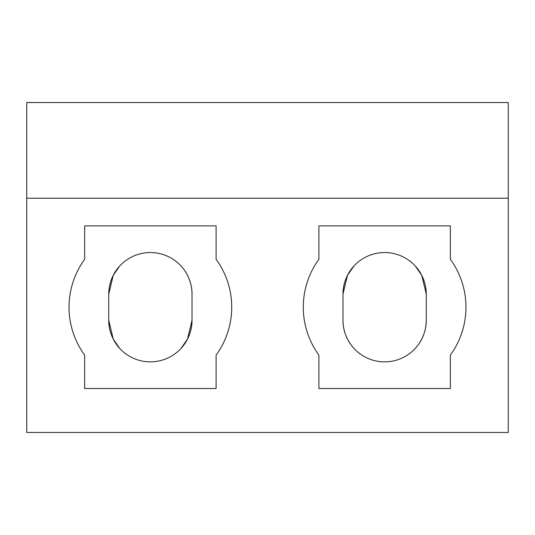 <?xml version="1.0" encoding="UTF-8"?>
<svg xmlns="http://www.w3.org/2000/svg" width="535" height="535" viewBox="0 0 535 535"><rect width="100%" height="100%" fill="white"/><g stroke="black" fill="none" stroke-linecap="round" stroke-linejoin="round"><path stroke-width="0.8" d="M119.639 348.318L113.219 339.009L108.732 320.218C108.518 337.438 119.98 348.746 120.141 348.847M414.859 348.847C414.999 348.733 426.469 337.525 426.268 320.218C426.482 337.438 415.02 348.746 414.859 348.847M181.118 348.318L187.538 339.009L192.025 320.218C192.239 337.438 180.776 348.746 180.616 348.847M342.975 320.218C342.761 337.438 354.223 348.746 354.384 348.847C354.244 348.733 342.774 337.525 342.975 320.218L342.975 294.19A41.643 41.643 0 0 1 384.625 252.547A41.643 41.643 0 0 1 426.268 294.19L421.794 275.418L415.367 266.102L421.781 275.398L426.268 294.19L426.268 320.218A41.643 41.643 0 0 1 384.625 361.861A41.643 41.643 0 0 1 342.975 320.218M84.657 355.126A81.333 81.333 0 0 1 84.657 259.281L84.657 225.87L216.1 225.87L216.1 259.281A81.333 81.333 0 0 1 216.1 355.126L216.1 388.537L84.657 388.537L84.657 355.126M465.958 307.204A81.333 81.333 0 0 1 450.343 355.126L450.343 388.537L318.9 388.537L318.9 355.126A81.333 81.333 0 0 1 318.9 259.281L318.9 225.87L450.343 225.87L450.343 259.281A81.333 81.333 0 0 1 465.958 307.204M508.25 198.217L508.25 432.461L26.75 432.461L26.75 198.217L508.25 198.217L508.25 102.539L26.75 102.539L26.75 198.217M108.732 294.19L113.206 275.418L119.633 266.102L113.219 275.398L108.732 294.19A41.643 41.643 0 0 1 150.375 252.547A41.643 41.643 0 0 1 192.025 294.19C192.239 276.976 180.776 265.668 180.616 265.561C180.756 265.674 192.225 276.883 192.025 294.19L192.025 320.218A41.643 41.643 0 0 1 150.375 361.861A41.643 41.643 0 0 1 108.732 320.218L108.732 294.19M508.25 432.461L26.75 432.461M353.882 266.096L347.462 275.398L342.975 294.19C342.761 276.976 354.223 265.668 354.384 265.561"/></g></svg>
